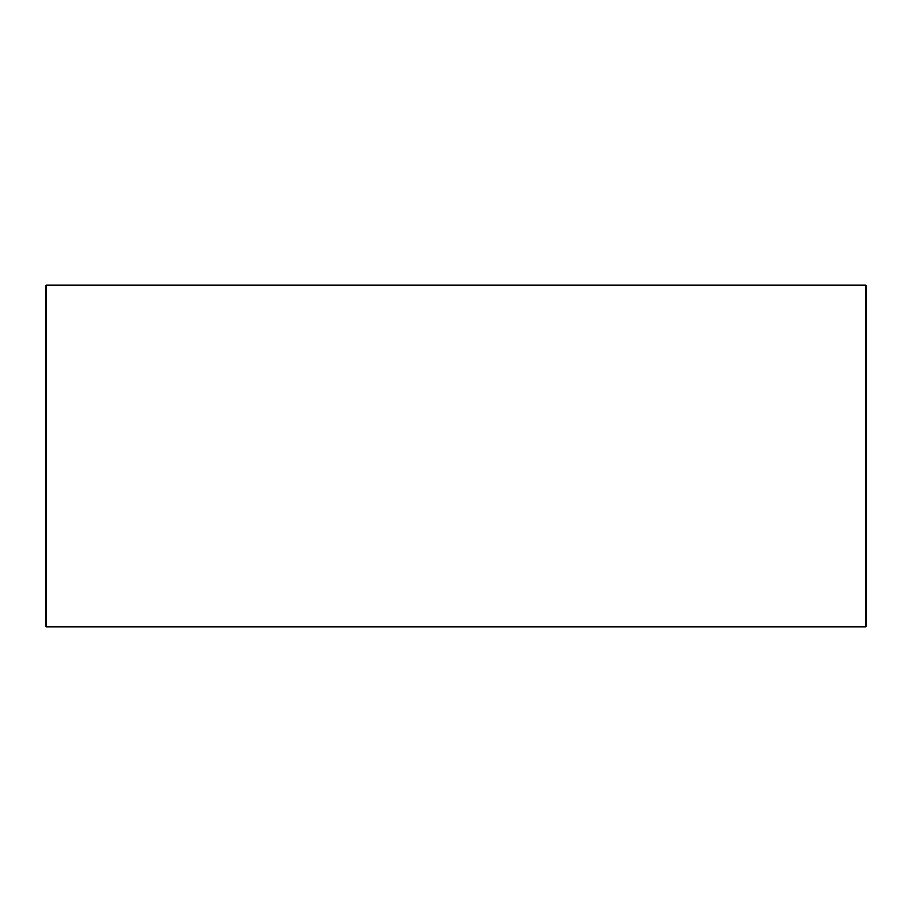 <?xml version="1.0" encoding="UTF-8"?>
<svg xmlns="http://www.w3.org/2000/svg" width="912" height="912" viewBox="0 0 912 912"><rect width="100%" height="100%" fill="white"/><g stroke="black" fill="none" stroke-linecap="round" stroke-linejoin="round"><path stroke-width="1.37" d="M45.6 285.684L45.6 626.316L46.284 627L865.716 627L866.4 626.316L866.4 285.684L865.716 285L46.284 285L45.6 285.684L46.284 285L45.6 285.684L865.716 285.684L865.716 626.316L46.284 626.316L46.284 285M865.716 285L866.4 285.684L865.716 285M46.284 627L45.6 626.316M865.716 627L866.4 626.316"/></g></svg>
